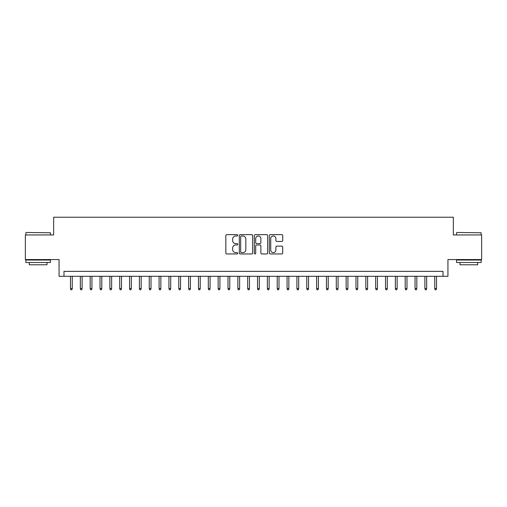 <?xml version="1.0" encoding="UTF-8"?>
<svg xmlns="http://www.w3.org/2000/svg" width="507" height="507" viewBox="0 0 507 507"><rect width="100%" height="100%" fill="white"/><g stroke="black" fill="none" stroke-linecap="round" stroke-linejoin="round"><path stroke-width="0.76" d="M237.751 235.311A0.678 0.678 0 0 0 237.073 234.633L226.806 234.633A0.963 0.963 0 0 0 225.837 235.597L225.837 252.993A0.963 0.963 0 0 0 226.806 253.956L237.073 253.956A0.678 0.678 0 0 0 237.751 253.285A0.678 0.678 0 0 0 237.073 252.606L235.742 252.606A3.093 3.093 0 0 1 232.65 249.514L232.65 248.062A3.093 3.093 0 0 1 235.742 244.97L237.073 244.97A0.678 0.678 0 0 0 237.751 244.298A0.678 0.678 0 0 0 237.073 243.62L235.742 243.62A3.093 3.093 0 0 1 232.65 240.527L232.65 239.076A3.093 3.093 0 0 1 235.742 235.983L237.073 235.983A0.678 0.678 0 0 0 237.751 235.311M281.74 241.446A0.963 0.963 0 0 0 282.71 240.476L282.71 235.597A0.963 0.963 0 0 0 281.74 234.633L270.339 234.633A0.963 0.963 0 0 0 269.369 235.597L269.369 252.993A0.963 0.963 0 0 0 270.339 253.956L281.74 253.956A0.963 0.963 0 0 0 282.71 252.993L282.71 247.099A0.963 0.963 0 0 0 281.74 246.129L276.86 246.129A0.963 0.963 0 0 0 275.897 247.099L275.897 250.021A2.586 2.586 0 0 1 273.311 252.606A2.586 2.586 0 0 1 270.725 250.021L270.725 238.569A2.586 2.586 0 0 1 273.311 235.983A2.586 2.586 0 0 1 275.897 238.569L275.897 240.476A0.963 0.963 0 0 0 276.86 241.446L281.74 241.446M443.01 276.29L447.935 276.29L447.935 259.552L481.65 259.552L481.65 234.944L453.347 234.944L453.347 217.224L53.653 217.224L53.653 234.944L25.35 234.944L25.35 259.552L59.066 259.552L59.066 276.29L443.01 276.29L443.01 271.365L63.99 271.365L63.99 276.29M252.657 235.597A0.963 0.963 0 0 0 251.687 234.633L240.286 234.633A0.963 0.963 0 0 0 239.317 235.597L239.317 252.993A0.963 0.963 0 0 0 240.286 253.956L251.687 253.956A0.963 0.963 0 0 0 252.657 252.993L252.657 235.597M255.313 234.633L266.714 234.633A0.963 0.963 0 0 1 267.683 235.597L267.683 252.993A0.963 0.963 0 0 1 266.714 253.956L261.834 253.956A0.963 0.963 0 0 1 260.871 252.993L260.871 245.939A0.963 0.963 0 0 0 259.901 244.97L256.662 244.97A0.963 0.963 0 0 0 255.699 245.939L255.699 253.285A0.678 0.678 0 0 1 255.021 253.956A0.678 0.678 0 0 1 254.343 253.285L254.343 235.597A0.963 0.963 0 0 1 255.313 234.633M241.351 235.983A0.678 0.678 0 0 0 240.673 236.661L240.673 251.928A0.678 0.678 0 0 0 241.351 252.606L242.752 252.606A3.093 3.093 0 0 0 245.844 249.514L245.844 239.076A3.093 3.093 0 0 0 242.752 235.983L241.351 235.983M260.871 238.62A2.586 2.586 0 0 0 258.285 236.034A2.586 2.586 0 0 0 255.699 238.62L255.699 242.65A0.963 0.963 0 0 0 256.662 243.62L259.901 243.62A0.963 0.963 0 0 0 260.871 242.65L260.871 238.62M72.26 288.496L71.867 289.776L70.879 289.776L70.486 288.496L72.26 288.496L72.26 276.29M70.486 288.496L70.486 276.29M26.136 232.479L50.453 232.776L26.136 232.479M38.145 262.506L25.844 262.506L25.844 260.047L50.453 260.047L50.453 262.506L38.145 262.506M47.005 262.506L47.005 264.774L29.286 264.774L29.286 262.506M456.839 232.479L481.156 232.776L456.839 232.479M468.855 262.506L456.547 262.506L456.547 260.047L481.156 260.047L481.156 262.506L468.855 262.506M477.714 262.506L477.714 264.774L459.995 264.774L459.995 262.506M82.102 288.496L81.709 289.776L80.727 289.776L80.334 288.496L82.102 288.496L82.102 276.29M80.334 288.496L80.334 276.29M91.951 288.496L91.558 289.776L90.569 289.776L90.176 288.496L91.951 288.496L91.951 276.29M90.176 288.496L90.176 276.29M101.793 288.496L101.4 289.776L100.418 289.776L100.025 288.496L101.793 288.496L101.793 276.29M100.025 288.496L100.025 276.29M111.641 288.496L111.242 289.776L110.26 289.776L109.867 288.496L111.641 288.496L111.641 276.29M109.867 288.496L109.867 276.29M121.484 288.496L121.091 289.776L120.102 289.776L119.709 288.496L121.484 288.496L121.484 276.29M119.709 288.496L119.709 276.29M131.326 288.496L130.933 289.776L129.95 289.776L129.558 288.496L131.326 288.496L131.326 276.29M129.558 288.496L129.558 276.29M141.174 288.496L140.781 289.776L139.793 289.776L139.4 288.496L141.174 288.496L141.174 276.29M139.4 288.496L139.4 276.29M151.016 288.496L150.623 289.776L149.641 289.776L149.248 288.496L151.016 288.496L151.016 276.29M149.248 288.496L149.248 276.29M160.865 288.496L160.465 289.776L159.483 289.776L159.09 288.496L160.865 288.496L160.865 276.29M159.09 288.496L159.09 276.29M170.707 288.496L170.314 289.776L169.325 289.776L168.932 288.496L170.707 288.496L170.707 276.29M168.932 288.496L168.932 276.29M180.549 288.496L180.156 289.776L179.174 289.776L178.781 288.496L180.549 288.496L180.549 276.29M178.781 288.496L178.781 276.29M190.398 288.496L190.005 289.776L189.016 289.776L188.623 288.496L190.398 288.496L190.398 276.29M188.623 288.496L188.623 276.29M200.24 288.496L199.847 289.776L198.864 289.776L198.471 288.496L200.24 288.496L200.24 276.29M198.471 288.496L198.471 276.29M210.088 288.496L209.689 289.776L208.707 289.776L208.314 288.496L210.088 288.496L210.088 276.29M208.314 288.496L208.314 276.29M219.93 288.496L219.537 289.776L218.549 289.776L218.156 288.496L219.93 288.496L219.93 276.29M218.156 288.496L218.156 276.29M229.772 288.496L229.379 289.776L228.397 289.776L228.004 288.496L229.772 288.496L229.772 276.29M228.004 288.496L228.004 276.29M239.621 288.496L239.228 289.776L238.239 289.776L237.846 288.496L239.621 288.496L239.621 276.29M237.846 288.496L237.846 276.29M249.463 288.496L249.07 289.776L248.088 289.776L247.689 288.496L249.463 288.496L249.463 276.29M247.689 288.496L247.689 276.29M259.311 288.496L258.912 289.776L257.93 289.776L257.537 288.496L259.311 288.496L259.311 276.29M257.537 288.496L257.537 276.29M269.154 288.496L268.761 289.776L267.772 289.776L267.379 288.496L269.154 288.496L269.154 276.29M267.379 288.496L267.379 276.29M278.996 288.496L278.603 289.776L277.621 289.776L277.228 288.496L278.996 288.496L278.996 276.29M277.228 288.496L277.228 276.29M288.844 288.496L288.451 289.776L287.463 289.776L287.07 288.496L288.844 288.496L288.844 276.29M287.07 288.496L287.07 276.29M298.686 288.496L298.293 289.776L297.311 289.776L296.912 288.496L298.686 288.496L298.686 276.29M296.912 288.496L296.912 276.29M308.529 288.496L308.136 289.776L307.153 289.776L306.76 288.496L308.529 288.496L308.529 276.29M306.76 288.496L306.76 276.29M318.377 288.496L317.984 289.776L316.995 289.776L316.602 288.496L318.377 288.496L318.377 276.29M316.602 288.496L316.602 276.29M328.219 288.496L327.826 289.776L326.844 289.776L326.451 288.496L328.219 288.496L328.219 276.29M326.451 288.496L326.451 276.29M338.068 288.496L337.675 289.776L336.686 289.776L336.293 288.496L338.068 288.496L338.068 276.29M336.293 288.496L336.293 276.29M347.91 288.496L347.517 289.776L346.534 289.776L346.135 288.496L347.91 288.496L347.91 276.29M346.135 288.496L346.135 276.29M357.752 288.496L357.359 289.776L356.377 289.776L355.984 288.496L357.752 288.496L357.752 276.29M355.984 288.496L355.984 276.29M367.6 288.496L367.207 289.776L366.219 289.776L365.826 288.496L367.6 288.496L367.6 276.29M365.826 288.496L365.826 276.29M377.442 288.496L377.05 289.776L376.067 289.776L375.674 288.496L377.442 288.496L377.442 276.29M375.674 288.496L375.674 276.29M387.291 288.496L386.898 289.776L385.909 289.776L385.516 288.496L387.291 288.496L387.291 276.29M385.516 288.496L385.516 276.29M397.133 288.496L396.74 289.776L395.758 289.776L395.359 288.496L397.133 288.496L397.133 276.29M395.359 288.496L395.359 276.29M406.975 288.496L406.582 289.776L405.6 289.776L405.207 288.496L406.975 288.496L406.975 276.29M405.207 288.496L405.207 276.29M416.824 288.496L416.431 289.776L415.442 289.776L415.049 288.496L416.824 288.496L416.824 276.29M415.049 288.496L415.049 276.29M426.666 288.496L426.273 289.776L425.291 289.776L424.898 288.496L426.666 288.496L426.666 276.29M424.898 288.496L424.898 276.29M436.514 288.496L436.121 289.776L435.133 289.776L434.74 288.496L436.514 288.496L436.514 276.29M434.74 288.496L434.74 276.29M25.844 234.944L25.844 232.776M31.453 260.047L31.453 259.552M44.844 260.047L44.844 259.552M50.453 234.944L50.453 232.776M456.547 234.944L456.547 232.776M462.156 260.047L462.156 259.552M475.547 260.047L475.547 259.552M481.156 234.944L481.156 232.776"/></g></svg>
